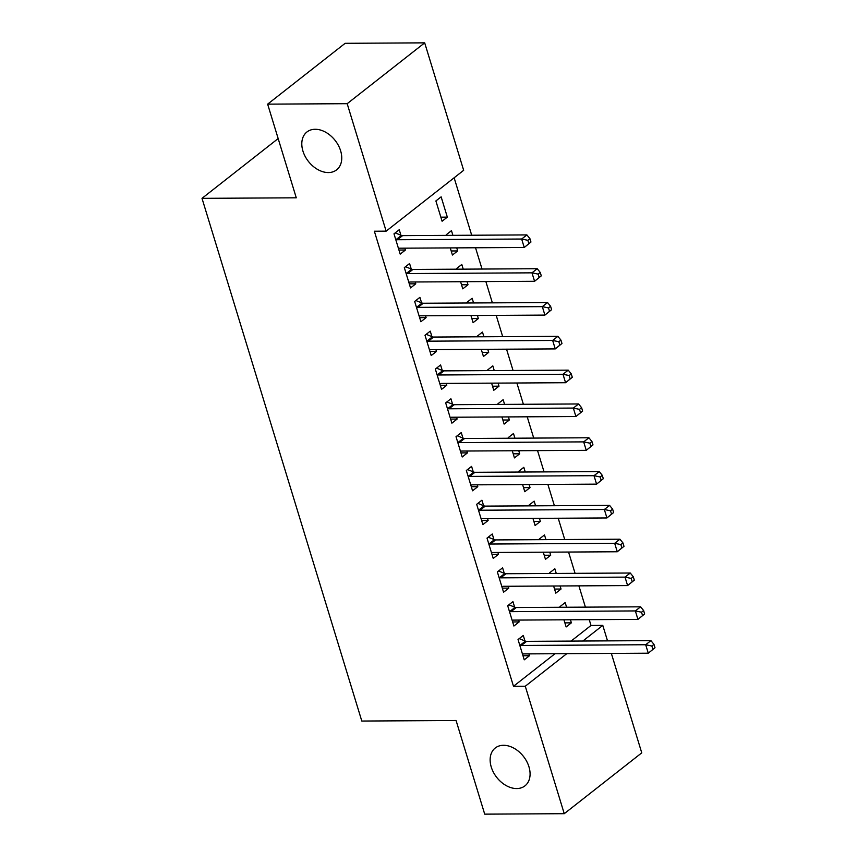<?xml version="1.0" encoding="UTF-8"?>
<svg xmlns="http://www.w3.org/2000/svg" width="857" height="857" viewBox="0 0 857 857"><rect width="100%" height="100%" fill="white"/><g stroke="black" fill="none" stroke-linecap="round" stroke-linejoin="round"><path stroke-width="1.29" d="M503.498 745.29A24.06 16.979 51.9 0 1 526.734 761.455A24.06 16.979 51.9 0 1 524.966 785.848A24.06 16.979 51.9 0 1 516.728 788.558A24.06 16.979 51.9 0 1 493.482 772.393A24.06 16.979 51.9 0 1 495.25 748A24.06 16.979 51.9 0 1 503.498 745.29M315.162 129.278A24.06 16.979 51.9 0 1 338.397 145.444A24.06 16.979 51.9 0 1 336.63 169.847A24.06 16.979 51.9 0 1 328.392 172.557A24.06 16.979 51.9 0 1 305.146 156.381A24.06 16.979 51.9 0 1 306.924 131.989A24.06 16.979 51.9 0 1 315.162 129.278M571.083 641.09L591.009 625.46L589.23 619.665M585.406 607.142L578.893 585.856M575.068 573.333L568.555 552.047M564.731 539.524L558.218 518.239M554.393 505.705L547.891 484.43M544.056 471.896L537.553 450.621M533.718 438.088L527.216 416.802M523.381 404.279L516.878 382.993M513.043 370.47L506.541 349.185M502.705 336.662L496.203 315.376M492.379 302.853L485.865 281.567M482.041 269.044L475.528 247.759M471.704 235.236L454.135 177.785M591.009 625.46L602.782 625.385L607.527 640.875M611.352 653.409L641.754 752.853L564.249 813.689L525.277 686.232L566.766 653.666M564.249 813.689L484.708 814.15L456.074 720.501L361.804 721.048L202.006 198.342L296.276 197.806L267.641 104.147L345.146 43.311L424.686 42.85L463.658 170.307L386.143 231.154L347.181 103.686L424.686 42.85M278.161 138.566L202.006 198.342M556.268 573.44L554.833 568.748L549.594 572.851L549.787 573.472M560.092 585.963L561.035 589.027L555.797 593.14L553.611 586.006M514.607 607.099L512.936 601.635L507.698 605.738L513.9 626.028L519.138 621.914L518.571 620.072M535.593 505.823L534.157 501.131L528.919 505.234L529.112 505.855M539.428 518.346L540.36 521.41L535.122 525.523L532.936 518.378M493.932 539.482L492.261 534.007L487.022 538.121L493.225 558.41L498.463 554.297L497.896 552.454M514.918 438.195L513.482 433.503L508.244 437.616L508.437 438.238M518.753 450.728L519.685 453.792L514.446 457.906L512.272 450.761M473.268 471.864L471.586 466.39L466.347 470.504L472.55 490.793L477.788 486.68L477.231 484.837M494.243 370.578L492.818 365.885L487.579 369.999L487.762 370.62M498.078 383.111L499.01 386.175L493.782 390.289L491.597 383.143M452.592 404.247L450.911 398.773L445.683 402.886L451.885 423.165L457.113 419.062L456.556 417.22M473.578 302.96L472.143 298.268L466.904 302.382L467.097 303.003M477.403 315.483L478.345 318.558L473.107 322.661L470.922 315.526M431.917 336.63L430.246 331.156L425.008 335.269L431.21 355.548L436.449 351.445L435.881 349.592M452.903 235.343L451.468 230.651L446.229 234.764L446.422 235.375M456.727 247.866L457.67 250.93L452.432 255.043L450.246 247.909M411.242 269.012L409.571 263.538L404.333 267.641L410.535 287.931L415.774 283.817L415.206 281.974M386.143 231.154L374.359 231.219L513.493 686.296L554.982 653.73M400.905 235.193L399.233 229.73L393.995 233.832L400.198 254.122L405.436 250.008L404.868 248.166M441.13 196.842L435.892 200.945L442.094 221.235L447.333 217.121L441.13 196.842M421.58 302.821L419.909 297.347L414.67 301.46L420.873 321.739L426.111 317.626L425.543 315.783M463.241 269.152L461.805 264.459L456.567 268.573L456.76 269.194M467.065 281.674L468.008 284.749L462.769 288.852L460.584 281.717M442.255 370.438L440.584 364.964L435.345 369.078L441.548 389.357L446.786 385.254L446.218 383.411M483.916 336.769L482.48 332.077L477.242 336.19L477.424 336.812M487.74 349.292L488.683 352.366L483.444 356.469L481.259 349.335M462.93 438.056L461.248 432.581L456.02 436.695L462.212 456.985L467.451 452.871L466.894 451.028M504.58 404.386L503.145 399.694L497.917 403.808L498.099 404.429M508.415 416.92L509.347 419.984L504.12 424.097L501.934 416.952M483.594 505.673L481.923 500.199L476.685 504.312L482.887 524.602L488.126 520.488L487.569 518.646M525.255 472.014L523.82 467.311L518.581 471.425L518.774 472.046M529.09 484.537L530.022 487.601L524.784 491.714L522.609 484.569M504.27 573.29L502.598 567.816L497.36 571.93L503.562 592.219L508.801 588.106L508.233 586.263M545.93 539.631L544.495 534.939L539.257 539.042L539.449 539.664M549.766 552.154L550.697 555.218L545.459 559.332L543.274 552.187M524.945 640.918L523.273 635.444L518.035 639.547L524.238 659.836L529.476 655.723L528.908 653.88M566.606 607.249L565.17 602.557L559.932 606.67L560.124 607.281M570.43 619.772L571.373 622.835L566.134 626.949L563.949 619.815M582.867 641.025L602.782 625.385M267.641 104.147L347.181 103.686M513.493 686.296L525.277 686.232M398.955 250.051L405.436 250.008M440.852 217.164L447.333 217.121M409.292 283.86L415.774 283.817M451.189 250.972L457.67 250.93M419.63 317.668L426.111 317.626M461.527 284.781L468.008 284.749M429.957 351.477L436.449 351.445M471.864 318.59L478.345 318.558M440.294 385.286L446.786 385.254M482.191 352.398L488.683 352.366M450.632 419.094L457.113 419.062M492.529 386.207L499.01 386.175M460.97 452.903L467.451 452.871M502.866 420.016L509.347 419.984M471.307 486.712L477.788 486.68M513.204 453.824L519.685 453.792M481.645 520.52L488.126 520.488M523.541 487.644L530.022 487.601M491.982 554.34L498.463 554.297M533.879 521.452L540.36 521.41M502.32 588.148L508.801 588.106M544.216 555.261L550.697 555.218M512.657 621.957L519.138 621.914M554.554 589.07L561.035 589.027M522.995 655.766L529.476 655.723M564.892 622.878L571.373 622.835M530.954 242.038L529.926 238.664L527.826 240.303L528.865 243.688L530.954 242.038L524.238 247.48L399.919 248.198A3.76 2.657 -128.1 0 0 398.891 248.444L398.526 248.648M528.865 243.688L524.238 247.48L521.656 239.028L526.884 234.914L402.576 235.632A3.76 2.657 -128.1 0 1 401.397 235.396L395.173 232.911M395.666 239.307L396.159 239.51A3.76 2.657 -128.1 0 0 397.337 239.746L521.656 239.028L527.826 240.303M529.926 238.664L526.884 234.914M541.292 275.847L540.264 272.472L538.164 274.111L539.192 277.497L541.292 275.847L534.575 281.289L410.257 282.007A3.76 2.657 -128.1 0 0 409.228 282.253L408.864 282.456M539.192 277.497L534.575 281.289L531.983 272.837L537.221 268.723L412.913 269.441A3.76 2.657 -128.1 0 1 411.735 269.205L405.511 266.72M406.004 273.115L406.497 273.319A3.76 2.657 -128.1 0 0 407.675 273.554L531.983 272.837L538.164 274.111M540.264 272.472L537.221 268.723M551.629 309.656L550.59 306.281L548.501 307.92L549.53 311.305L551.629 309.656L544.913 315.097L420.594 315.815A3.76 2.657 -128.1 0 0 419.566 316.062L419.202 316.265M549.53 311.305L544.913 315.097L542.32 306.645L547.559 302.532L423.251 303.249A3.76 2.657 -128.1 0 1 422.072 303.014L415.849 300.528M416.341 306.924L416.834 307.127A3.76 2.657 -128.1 0 0 418.012 307.363L542.32 306.645L548.501 307.92M550.59 306.281L547.559 302.532M561.967 343.475L560.928 340.09L558.839 341.729L559.867 345.114L561.967 343.475L555.25 348.906L430.932 349.624A3.76 2.657 -128.1 0 0 429.903 349.881L429.539 350.074M559.867 345.114L555.25 348.906L552.658 340.454L557.896 336.34L433.588 337.058A3.76 2.657 -128.1 0 1 432.41 336.822L426.186 334.337M426.679 340.732L427.172 340.936A3.76 2.657 -128.1 0 0 428.35 341.172L552.658 340.454L558.839 341.729M560.928 340.09L557.896 336.34M572.305 377.284L571.265 373.898L569.177 375.548L570.205 378.923L572.305 377.284L565.577 382.715L441.269 383.433A3.76 2.657 -128.1 0 0 440.241 383.69L439.866 383.882M570.205 378.923L565.577 382.715L562.995 374.263L568.234 370.149L443.915 370.867A3.76 2.657 -128.1 0 1 442.748 370.631L436.524 368.146M437.016 374.552L437.509 374.745A3.76 2.657 -128.1 0 0 438.688 374.98L562.995 374.263L569.177 375.548M571.265 373.898L568.234 370.149M582.642 411.092L581.603 407.707L579.514 409.357L580.543 412.731L582.642 411.092L575.915 416.523L451.607 417.241A3.76 2.657 -128.1 0 0 450.578 417.498L450.204 417.702M580.543 412.731L575.915 416.523L573.333 408.071L578.571 403.958L454.253 404.686A3.76 2.657 -128.1 0 1 453.085 404.44L446.861 401.954M447.354 408.361L447.847 408.553A3.76 2.657 -128.1 0 0 449.014 408.789L573.333 408.071L579.514 409.357M581.603 407.707L578.571 403.958M592.98 444.901L591.941 441.516L589.852 443.165L590.88 446.54L592.98 444.901L586.252 450.332L461.944 451.05A3.76 2.657 -128.1 0 0 460.916 451.307L460.541 451.51M590.88 446.54L586.252 450.332L583.671 441.88L588.909 437.766L464.59 438.495A3.76 2.657 -128.1 0 1 463.423 438.248L457.199 435.763M457.692 442.169L458.184 442.362A3.76 2.657 -128.1 0 0 459.352 442.598L583.671 441.88L589.852 443.165M591.941 441.516L588.909 437.766M603.307 478.709L602.278 475.324L600.179 476.974L601.218 480.349L603.307 478.709L596.59 484.141L472.282 484.858A3.76 2.657 -128.1 0 0 471.254 485.116L470.879 485.319M601.218 480.349L596.59 484.141L594.008 475.689L599.247 471.586L474.928 472.303A3.76 2.657 -128.1 0 1 473.76 472.057L467.536 469.572M468.029 475.978L468.522 476.171A3.76 2.657 -128.1 0 0 469.69 476.406L594.008 475.689L600.179 476.974M602.278 475.324L599.247 471.586M613.644 512.518L612.616 509.133L610.516 510.783L611.555 514.157L613.644 512.518L606.927 517.949L482.609 518.678A3.76 2.657 -128.1 0 0 481.591 518.924L481.216 519.128M611.555 514.157L606.927 517.949L604.346 509.497L609.584 505.394L485.266 506.112A3.76 2.657 -128.1 0 1 484.087 505.876L477.874 503.38M478.367 509.786L478.859 509.979A3.76 2.657 -128.1 0 0 480.027 510.226L604.346 509.497L610.516 510.783M612.616 509.133L609.584 505.394M623.982 546.327L622.953 542.942L620.854 544.591L621.893 547.977L623.982 546.327L617.265 551.758L492.946 552.486A3.76 2.657 -128.1 0 0 491.929 552.733L491.554 552.936M621.893 547.977L617.265 551.758L614.683 543.306L619.922 539.203L495.603 539.921A3.76 2.657 -128.1 0 1 494.425 539.685L488.211 537.2M488.694 543.595L489.186 543.788A3.76 2.657 -128.1 0 0 490.365 544.034L614.683 543.306L620.854 544.591M622.953 542.942L619.922 539.203M634.319 580.135L633.291 576.761L631.191 578.4L632.23 581.785L634.319 580.135L627.603 585.577L503.284 586.295A3.76 2.657 -128.1 0 0 502.266 586.542L501.891 586.745M632.23 581.785L627.603 585.577L625.021 577.125L630.259 573.012L505.941 573.729A3.76 2.657 -128.1 0 1 504.762 573.494L498.538 571.008M499.031 577.404L499.524 577.597A3.76 2.657 -128.1 0 0 500.702 577.843L625.021 577.125L631.191 578.4M633.291 576.761L630.259 573.012M644.657 613.944L643.628 610.57L641.529 612.209L642.568 615.594L644.657 613.944L637.94 619.386L513.622 620.104A3.76 2.657 -128.1 0 0 512.593 620.35L512.229 620.554M642.568 615.594L637.94 619.386L635.358 610.934L640.586 606.82L516.278 607.538A3.76 2.657 -128.1 0 1 515.1 607.302L508.876 604.817M509.369 611.212L509.861 611.416A3.76 2.657 -128.1 0 0 511.04 611.652L635.358 610.934L641.529 612.209M643.628 610.57L640.586 606.82M654.994 647.753L653.966 644.378L651.866 646.017L652.905 649.402L654.994 647.753L648.278 653.195L523.959 653.912A3.76 2.657 -128.1 0 0 522.931 654.159L522.566 654.362M652.905 649.402L648.278 653.195L645.685 644.743L650.924 640.629L526.616 641.347A3.76 2.657 -128.1 0 1 525.437 641.111L519.213 638.626M519.706 645.021L520.199 645.225A3.76 2.657 -128.1 0 0 521.377 645.46L645.685 644.743L651.866 646.017M653.966 644.378L650.924 640.629M396.159 239.51L401.397 235.396M397.337 239.746L402.576 235.632M406.497 273.319L411.735 269.205M407.675 273.554L412.913 269.441M416.834 307.127L422.072 303.014M418.012 307.363L423.251 303.249M427.172 340.936L432.41 336.822M428.35 341.172L433.588 337.058M437.509 374.745L442.748 370.631M438.688 374.98L443.915 370.867M447.847 408.553L453.085 404.44M449.014 408.789L454.253 404.686M458.184 442.362L463.423 438.248M459.352 442.598L464.59 438.495M468.522 476.171L473.76 472.057M469.69 476.406L474.928 472.303M478.859 509.979L484.087 505.876M480.027 510.226L485.266 506.112M489.186 543.788L494.425 539.685M490.365 544.034L495.603 539.921M499.524 577.597L504.762 573.494M500.702 577.843L505.941 573.729M509.861 611.416L515.1 607.302M511.04 611.652L516.278 607.538M520.199 645.225L525.437 641.111M521.377 645.46L526.616 641.347"/></g></svg>
